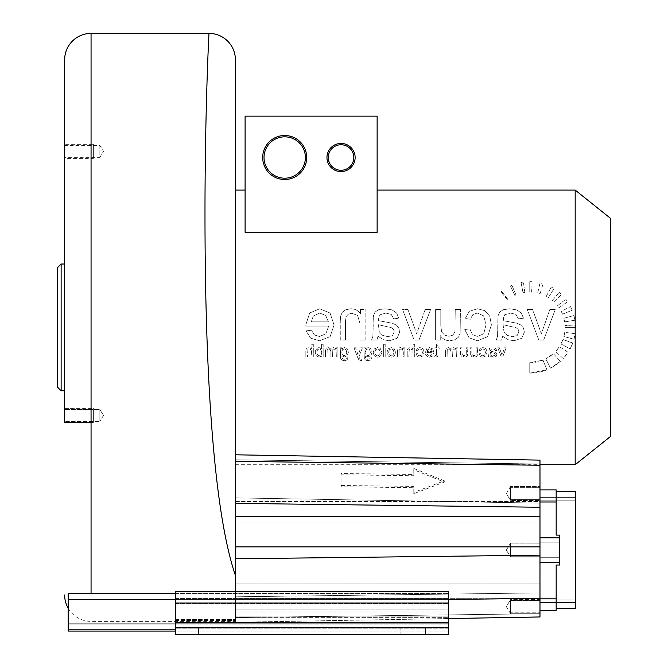 <?xml version="1.0" encoding="UTF-8"?>
<svg xmlns="http://www.w3.org/2000/svg" width="668" height="668" viewBox="0 0 668 668"><rect width="100%" height="100%" fill="white"/><g stroke="black" fill="none" stroke-linecap="round" stroke-linejoin="round"><path stroke-width="0.5" stroke-dasharray="3.34 2.5" d="M235.412 454.799L235.412 622.284L235.412 501.493L235.412 588.124L235.412 501.493L539.978 501.493L539.978 598.67L539.978 501.493L539.978 598.67L539.978 501.493L235.412 501.493L235.412 598.67L539.978 598.67L235.412 598.67L235.412 597.559L235.412 618.668L235.412 497.877L539.978 503.113L539.978 616.965L539.978 522.092L539.978 616.965L235.412 622.284L235.412 497.877L539.978 503.113L539.978 460.118L235.412 454.799L235.412 528.054L235.412 59.811M235.412 616.113L235.412 617.349L235.412 616.113L448.428 616.113L448.428 628.196L448.428 616.113L235.412 616.113M235.412 617.349L235.412 621.399L235.412 617.349L448.428 617.349L235.412 617.349M235.412 464.711L235.412 190.079L235.412 464.711L539.978 464.711M575.181 327.395L575.449 324.999L565.036 325.55L575.449 324.999A45.741 45.741 0 0 1 575.507 327.395L565.086 327.395A35.32 35.32 0 0 0 565.036 325.55L565.086 327.395L575.181 327.395L575.181 464.711M245.098 206.996L245.098 116.14L377.128 116.14L377.128 232.33L377.128 206.996L377.128 232.33L245.098 232.33L245.098 206.996L245.098 232.33L377.128 232.33L245.098 232.33L245.098 206.996M575.181 325.015L575.181 190.079M573.954 339.235L563.884 336.538A35.32 35.32 0 0 0 564.744 332.313L563.884 336.538L573.954 339.235L575.065 333.758L564.744 332.313L575.065 333.758A45.741 45.741 0 0 1 573.954 339.235M564.652 321.867L574.948 320.239L573.946 315.555A45.741 45.741 0 0 1 574.948 320.239L564.652 321.867A35.32 35.32 0 0 0 563.884 318.252L573.946 315.555L563.884 318.252L564.652 321.867M562.514 314.169L572.175 310.261L570.522 306.629A45.741 45.741 0 0 1 572.175 310.261L562.514 314.169A35.32 35.32 0 0 0 561.237 311.363L570.522 306.629L561.237 311.363L562.514 314.169M559.041 307.647L567.683 301.811L565.813 299.231A45.741 45.741 0 0 1 567.683 301.811L559.041 307.647A35.32 35.32 0 0 0 557.596 305.652L565.813 299.231L557.596 305.652L559.041 307.647M554.298 301.986L561.538 294.488L559.166 292.35A45.741 45.741 0 0 1 561.538 294.488L554.298 301.986A35.32 35.32 0 0 0 552.469 300.341L559.166 292.35L552.469 300.341L554.298 301.986M548.478 297.444L554.006 288.601L551.234 287.006A45.741 45.741 0 0 1 554.006 288.601L548.478 297.444A35.32 35.32 0 0 0 546.34 296.208L551.234 287.006L546.34 296.208L548.478 297.444M540.095 293.619L543.142 283.649L540.053 282.823A45.741 45.741 0 0 1 543.142 283.649L540.095 293.619A35.32 35.32 0 0 0 537.707 292.985L540.053 282.823L537.707 292.985L540.095 293.619M531.611 292.125L532.162 281.712L529.766 281.654A45.741 45.741 0 0 1 532.162 281.712L531.611 292.125A35.32 35.32 0 0 0 529.766 292.075L529.766 281.654L529.766 292.075L531.611 292.125M524.848 292.417L523.395 282.096L521.04 282.497A45.741 45.741 0 0 1 523.395 282.096L524.848 292.417A35.32 35.32 0 0 0 523.027 292.726L521.04 282.497L523.027 292.726L524.848 292.417M515.963 294.889L511.888 285.286L510.435 285.937A45.741 45.741 0 0 1 511.888 285.286L515.963 294.889A35.32 35.32 0 0 0 514.836 295.39L510.435 285.937L514.836 295.39L515.963 294.889M508.022 299.565L501.601 291.348L500.975 291.849A45.741 45.741 0 0 1 501.601 291.348L508.022 299.565A35.32 35.32 0 0 0 507.538 299.949L500.975 291.849L507.538 299.949L508.022 299.565M572.752 343.043L562.957 339.478L560.953 343.978A35.32 35.32 0 0 0 562.957 339.478L572.752 343.043A45.741 45.741 0 0 1 570.155 348.871L560.953 343.978L570.155 348.871L572.752 343.043M568.134 352.312L559.392 346.634L555.601 351.485A35.32 35.32 0 0 0 559.392 346.634L568.134 352.312A45.741 45.741 0 0 1 563.224 358.591L555.601 351.485L563.224 358.591L568.134 352.312M560.377 361.388L553.396 353.648L545.798 358.866A35.32 35.32 0 0 0 553.396 353.648L560.377 361.388A45.741 45.741 0 0 1 550.532 368.16L545.798 358.866L550.532 368.16L560.377 361.388M546.9 369.813L543 360.144L529.766 362.716A35.32 35.32 0 0 0 543 360.144L546.9 369.813A45.741 45.741 0 0 1 529.766 373.145L529.766 362.716L529.766 373.145L546.9 369.813M543.66 340.07L555.308 309.468L543.66 340.07L538.817 340.07L527.236 309.468L532.563 309.468L539.368 328.138L532.563 309.468L527.236 309.468L538.817 340.07L543.66 340.07M549.831 309.468L555.308 309.468L549.831 309.468L541.297 333.967L539.368 328.138L541.297 333.967L549.831 309.468M502.678 336.296L508.239 339.753L513.951 340.764L521.708 338.325L524.405 332.004L523.403 327.913L520.723 324.915L516.965 323.228L503.113 320.648L504.557 314.828L510.461 313.067L515.88 314.369L518.443 318.886L523.512 318.202L521.249 312.95L516.656 309.868L509.709 308.775L503.346 309.71L499.748 312.039L498.144 315.555L497.869 320.331L498.144 315.555L499.748 312.039L503.346 309.71L509.709 308.775L516.656 309.868L521.249 312.95L523.512 318.202L518.443 318.886L515.88 314.369L510.461 313.067L504.557 314.828L503.079 319.296L503.113 320.648L516.965 323.228L520.723 324.915L523.403 327.913L524.405 332.004L521.708 338.325L513.951 340.764L508.239 339.753L502.678 336.296L501.643 340.07L502.678 336.296M497.869 327.245L497.869 320.331L497.551 336.413L496.224 340.07L501.643 340.07L496.224 340.07L497.551 336.413L497.869 327.245M464.753 329.524L469.855 328.865L472.443 334.626L469.855 328.865L464.753 329.524L469.045 337.799L477.486 340.764L487.607 336.672L491.406 324.882L489.769 316.206L484.784 310.645L477.461 308.775L469.312 311.321L465.237 318.461L469.312 311.321L477.461 308.775L484.784 310.645L489.769 316.206L491.406 324.882L487.607 336.672L477.486 340.764L469.045 337.799L464.753 329.524M470.28 319.237L465.237 318.461L470.28 319.237L472.852 314.595L477.261 313.041L483.632 315.855L486.079 324.74L483.732 333.716L477.545 336.497L472.443 334.626L477.545 336.497L483.732 333.716L486.079 324.74L483.632 315.855L477.261 313.041L472.852 314.595L470.28 319.237M440.254 340.07L440.254 335.578C442.65 339.018 445.89 340.747 449.965 340.764L455.042 339.728L458.524 337.131L460.135 333.274L460.427 309.468L460.135 333.274L458.524 337.131L455.042 339.728L449.965 340.764C445.873 340.764 442.642 339.035 440.254 335.578L440.254 340.07L435.611 340.07L435.611 309.468L440.796 309.468L440.796 325.867L440.796 309.468L435.611 309.468L435.611 340.07L440.254 340.07M455.242 309.468L460.427 309.468L455.242 309.468L454.933 331.921L452.854 335.152L448.929 336.296L444.554 335.111L441.665 331.862L440.796 325.867L441.665 331.862L444.554 335.111L448.929 336.296L452.854 335.152L454.933 331.921L455.242 309.468M418.986 340.07L430.626 309.468L418.986 340.07L414.143 340.07L402.553 309.468L407.889 309.468L414.686 328.138L407.889 309.468L402.553 309.468L414.143 340.07L418.986 340.07M425.149 309.468L430.626 309.468L425.149 309.468L416.623 333.967L414.686 328.138L416.623 333.967L425.149 309.468M377.996 336.296L383.566 339.753L389.269 340.764L397.026 338.325L399.731 332.004L398.721 327.913L396.041 324.915L392.291 323.228L378.43 320.648L379.875 314.828L385.778 313.067L391.197 314.369L393.761 318.886L398.838 318.202L396.567 312.95L391.982 309.868L385.035 308.775L378.672 309.71L375.065 312.039L373.462 315.555L373.187 320.331L373.462 315.555L375.065 312.039L378.672 309.71L385.035 308.775L391.982 309.868L396.567 312.95L398.838 318.202L393.761 318.886L391.197 314.369L385.778 313.067L379.875 314.828L378.405 319.296L378.43 320.648L392.291 323.228L396.041 324.915L398.721 327.913L399.731 332.004L397.026 338.325L389.269 340.764L383.566 339.753L377.996 336.296L376.961 340.07L377.996 336.296M373.187 327.245L373.187 320.331L372.869 336.413L371.542 340.07L376.961 340.07L371.542 340.07L372.869 336.413L373.187 327.245M365.145 340.07L365.145 309.468L365.145 340.07L359.96 340.07L359.96 323.354L357.555 315.379L359.96 323.354L359.96 340.07L365.145 340.07M360.478 309.468L365.145 309.468L360.478 309.468L360.478 313.818C358.165 310.453 354.917 308.775 350.733 308.775L345.665 309.785L342.191 312.39L340.58 316.214L340.271 321.25L340.58 316.214L342.191 312.39L345.665 309.785L350.733 308.775C354.992 308.783 358.24 310.461 360.478 313.818L360.478 309.468M340.271 340.07L340.271 321.25L340.271 340.07L345.465 340.07L345.465 321.458L346.066 316.732L348.228 314.219L351.827 313.267L357.555 315.379L351.827 313.267L348.228 314.219L346.066 316.732L345.465 321.458L345.465 340.07L340.271 340.07M306.002 330.877L311.363 330.217L314.561 335.002L311.363 330.217L306.002 330.877L310.712 338.167L319.463 340.764L330.126 336.647L334.05 325.032L330.067 313.05L319.755 308.775L309.727 312.958L305.835 324.715L305.861 326.093L328.689 326.093L325.842 333.825L319.438 336.497L314.561 335.002L319.438 336.497L325.842 333.825L328.689 326.093L305.861 326.093L305.835 324.715L309.727 312.958L319.755 308.775L330.067 313.05L334.05 325.032L330.126 336.647L319.463 340.764L310.712 338.167L306.002 330.877M502.695 356.971L506.194 347.794L502.695 356.971L501.242 356.971L497.769 347.794L499.372 347.794L501.409 353.397L499.372 347.794L497.769 347.794L501.242 356.971L502.695 356.971M504.549 347.794L506.194 347.794L504.549 347.794L501.994 355.142L501.409 353.397L501.994 355.142L504.549 347.794M490.404 355.844L493.786 357.18L496.115 356.445L496.925 354.549L495.815 352.428L490.537 351.143L490.963 349.397L492.742 348.871L494.362 349.264L495.13 350.616L496.658 350.408L495.973 348.838L494.596 347.911L490.604 347.869L489.527 348.562L488.959 351.051L489.527 348.562L490.604 347.869L494.596 347.911L495.973 348.838L496.658 350.408L495.13 350.616L494.362 349.264L492.742 348.871L490.963 349.397L490.521 350.742L495.815 352.428L496.925 354.549L496.115 356.445L493.786 357.18L490.404 355.844L490.095 356.971L490.404 355.844M488.959 353.13L488.467 356.971L490.095 356.971L488.467 356.971L488.959 353.13M479.023 353.806L480.559 353.614L481.336 355.343L480.559 353.614L479.023 353.806L480.317 356.294L482.847 357.18L485.878 355.952L487.022 352.42L486.529 349.815L485.035 348.145L482.839 347.585L480.392 348.345L479.173 350.491L480.392 348.345L482.839 347.585L485.035 348.145L486.529 349.815L487.022 352.42L485.878 355.952L482.847 357.18L480.317 356.294L479.023 353.806M480.684 350.725L479.173 350.491L480.684 350.725L481.453 349.331L482.78 348.863L484.692 349.706L485.427 352.378L484.717 355.067L482.864 355.902L481.336 355.343L482.864 355.902L484.717 355.067L485.427 352.378L484.692 349.706L482.78 348.863L481.453 349.331L480.684 350.725M471.675 356.971L471.675 355.626L474.589 357.18L477.161 356.094L477.729 347.794L477.637 354.933L476.109 356.871L474.589 357.18L471.675 355.626L471.675 356.971L470.28 356.971L470.28 347.794L471.842 347.794L471.842 352.712L471.842 347.794L470.28 347.794L470.28 356.971L471.675 356.971M476.175 347.794L477.729 347.794L476.175 347.794L476.084 354.524L475.457 355.501L472.969 355.485L472.101 354.508L471.842 352.712L472.101 354.508L472.969 355.485L475.457 355.501L476.084 354.524L476.175 347.794M461.83 356.971L461.83 355.626L464.744 357.18L467.308 356.094L467.884 347.794L467.792 354.933L466.264 356.871L464.744 357.18L461.83 355.626L461.83 356.971L460.436 356.971L460.436 347.794L461.989 347.794L461.989 352.712L461.989 347.794L460.436 347.794L460.436 356.971L461.83 356.971M466.322 347.794L467.884 347.794L466.322 347.794L466.231 354.524L465.604 355.501L463.116 355.485L462.248 354.508L461.989 352.712L462.248 354.508L463.116 355.485L465.604 355.501L466.231 354.524L466.322 347.794M457.998 356.971L457.998 347.794L457.998 356.971L456.444 356.971L456.194 350.291L456.444 356.971L457.998 356.971M456.603 347.794L457.998 347.794L456.603 347.794L456.603 349.08L453.822 347.585L452.152 348.011L451.226 349.189L448.395 347.585L446.291 348.345L445.556 350.675L446.291 348.345L448.395 347.585L451.226 349.189L452.152 348.011L453.822 347.585L456.603 349.08L456.603 347.794M445.556 356.971L445.556 350.675L445.556 356.971L447.101 356.971L447.259 349.848L448.737 348.93L450.349 349.581L450.983 351.644L450.349 349.581L448.737 348.93L447.259 349.848L447.101 356.971L445.556 356.971M450.983 356.971L450.983 351.644L450.983 356.971L452.545 356.971L452.929 349.456L454.165 348.93L455.384 349.281L456.194 350.291L454.165 348.93L452.929 349.456L452.545 356.971L450.983 356.971M434.701 356.954L434.926 355.585L435.611 355.643L434.926 355.585L434.701 356.954L437.198 356.829L437.857 356.127L438.041 349.005L439.185 349.005L439.185 347.794L439.185 349.005L438.041 349.005L437.857 356.127L437.198 356.829L434.701 356.954M438.041 347.794L439.185 347.794L438.041 347.794L438.041 345.515L436.496 344.588L438.041 345.515L438.041 347.794M436.496 347.794L436.496 344.588L436.496 347.794L434.926 347.794L436.496 347.794M434.926 349.005L434.926 347.794L434.926 349.005L436.496 349.005L434.926 349.005M436.496 354.374L436.496 349.005L436.421 355.226L435.611 355.643L436.421 355.226L436.496 354.374M425.516 354.215L427.119 354.015L428.079 355.451L427.119 354.015L425.516 354.215L426.927 356.403L429.549 357.18L432.747 355.944L433.924 352.462L432.73 348.863L429.641 347.585L426.635 348.838L425.466 352.362L432.321 352.779L431.461 355.1L429.541 355.902L428.079 355.451L429.541 355.902L431.461 355.1L432.321 352.779L425.466 352.362L426.635 348.838L429.641 347.585L432.73 348.863L433.924 352.462L432.747 355.944L429.549 357.18L426.927 356.403L425.516 354.215M416.039 353.806L417.567 353.614L418.343 355.343L417.567 353.614L416.039 353.806L417.325 356.294L419.863 357.18L422.894 355.952L424.038 352.42L423.545 349.815L422.042 348.145L419.846 347.585L417.408 348.345L416.181 350.491L417.408 348.345L419.846 347.585L422.042 348.145L423.545 349.815L424.038 352.42L422.894 355.952L419.863 357.18L417.325 356.294L416.039 353.806M417.7 350.725L416.181 350.491L417.7 350.725L418.469 349.331L419.788 348.863L421.7 349.706L422.435 352.378L421.733 355.067L419.88 355.902L418.343 355.343L419.88 355.902L421.733 355.067L422.435 352.378L421.7 349.706L419.788 348.863L418.469 349.331L417.7 350.725M414.703 356.971L414.703 344.296L414.703 356.971L413.15 356.971L412.891 350.257L413.15 356.971L414.703 356.971M413.15 344.296L414.703 344.296L413.15 344.296L413.15 348.846L410.402 347.585L408.624 347.995L407.555 349.097L407.229 351.159L407.555 349.097L408.624 347.995L410.402 347.585L413.15 348.846L413.15 344.296M407.229 356.971L407.229 351.159L407.229 356.971L408.783 356.971L409.292 349.464L410.72 348.921L412.022 349.289L412.891 350.257L410.72 348.921L409.292 349.464L408.783 356.971L407.229 356.971M404.858 356.971L404.858 347.794L404.858 356.971L403.305 356.971L403.305 351.961L402.579 349.564L403.305 351.961L403.305 356.971L404.858 356.971M403.455 347.794L404.858 347.794L403.455 347.794L403.455 349.097L400.533 347.585L399.013 347.886L397.969 348.671L397.393 351.326L397.969 348.671L399.013 347.886L400.533 347.585L403.455 349.097L403.455 347.794M397.393 356.971L397.393 351.326L397.393 356.971L398.955 356.971L399.13 349.974L400.867 348.93L402.579 349.564L400.867 348.93L399.13 349.974L398.955 356.971L397.393 356.971M395.59 352.387L394.17 348.604L391.281 347.585L388.191 348.83L386.989 352.253L387.524 355.042L389.068 356.62L391.281 357.18L394.404 355.944L395.59 352.387L394.404 355.944L391.281 357.18L389.068 356.62L387.524 355.042L386.989 352.253L388.191 348.83L391.281 347.585L394.17 348.604L395.59 352.387M385.194 356.971L385.194 344.296L385.194 356.971L383.641 356.971L383.641 344.296L385.194 344.296L383.641 344.296L383.641 356.971L385.194 356.971M381.804 352.387L380.384 348.604L377.504 347.585L374.406 348.83L373.203 352.253L373.738 355.042L375.291 356.62L377.504 357.18L380.626 355.944L381.804 352.387L380.626 355.944L377.504 357.18L375.291 356.62L373.738 355.042L373.203 352.253L374.406 348.83L377.504 347.585L380.384 348.604L381.804 352.387M370.156 357.956L371.667 357.739L370.69 359.96L371.667 357.739L370.156 357.956L369.629 358.983L368.043 359.409L366.373 358.975L365.58 357.772L365.463 355.768L368.01 356.971L370.94 355.61L371.976 352.328L371.508 349.907L370.122 348.195L368.001 347.585L365.321 348.896L365.321 347.794L365.321 348.896L368.001 347.585L370.122 348.195L371.508 349.907L371.976 352.328L370.94 355.61L368.01 356.971L365.463 355.768L365.58 357.772L366.373 358.975L368.043 359.409L369.629 358.983L370.156 357.956M363.885 347.794L365.321 347.794L363.885 347.794L364.327 358.766L365.705 360.186L368.035 360.703L370.69 359.96L368.035 360.703L365.705 360.186L364.327 358.766L363.885 347.794M361.597 360.511L361.772 359.05L360.052 359.008L358.933 356.988L362.415 347.794L358.933 356.988L360.052 359.008L361.772 359.05L361.597 360.511L360.595 360.703L361.597 360.511M360.737 347.794L362.415 347.794L360.737 347.794L358.157 355.234L355.56 347.794L358.157 355.234L360.737 347.794M353.998 347.794L355.56 347.794L353.998 347.794L357.497 357.129L359.317 360.336L360.595 360.703L358.365 359.217L353.998 347.794M346.533 357.956L348.045 357.739L347.068 359.96L348.045 357.739L346.533 357.956L346.007 358.983L344.421 359.409L342.759 358.975L341.958 357.772L341.841 355.768L344.387 356.971L347.318 355.61L348.354 352.328L347.886 349.907L346.5 348.195L344.379 347.585L341.699 348.896L341.699 347.794L341.699 348.896L344.379 347.585L346.5 348.195L347.886 349.907L348.354 352.328L347.318 355.61L344.387 356.971L341.841 355.768L341.958 357.772L342.759 358.975L344.421 359.409L346.007 358.983L346.533 357.956M340.262 347.794L341.699 347.794L340.262 347.794L340.705 358.766L342.083 360.186L344.412 360.703L347.068 359.96L344.412 360.703L342.083 360.186L340.705 358.766L340.262 347.794M337.908 356.971L337.908 347.794L337.908 356.971L336.355 356.971L336.104 350.291L336.355 356.971L337.908 356.971M336.522 347.794L337.908 347.794L336.522 347.794L336.522 349.08L333.733 347.585L332.071 348.011L331.136 349.189L328.305 347.585L326.201 348.345L325.466 350.675L326.201 348.345L328.305 347.585L331.136 349.189L332.071 348.011L333.733 347.585L336.522 349.08L336.522 347.794M325.466 356.971L325.466 350.675L325.466 356.971L327.019 356.971L327.17 349.848L328.648 348.93L330.259 349.581L330.894 351.644L330.259 349.581L328.648 348.93L327.17 349.848L327.019 356.971L325.466 356.971M330.894 356.971L330.894 351.644L330.894 356.971L332.455 356.971L332.839 349.456L334.084 348.93L335.294 349.281L336.104 350.291L334.084 348.93L332.839 349.456L332.455 356.971L330.894 356.971M321.726 356.971L323.17 356.971L323.17 344.296L323.17 356.971L321.726 356.971L321.726 355.827L319.17 357.18L321.726 355.827L321.726 356.971M321.609 344.296L323.17 344.296L321.609 344.296L321.609 348.821L319.095 347.585L317.5 347.928L315.488 350.383L315.204 352.245L316.373 355.894L319.17 357.18L316.373 355.894L315.204 352.245L315.488 350.383L317.5 347.928L319.095 347.585L321.609 348.821L321.609 344.296M313.309 356.971L313.309 344.296L313.309 356.971L311.756 356.971L311.497 350.257L311.756 356.971L313.309 356.971M311.756 344.296L313.309 344.296L311.756 344.296L311.756 348.846L309.008 347.585L307.23 347.995L306.161 349.097L305.835 351.159L306.161 349.097L307.23 347.995L309.008 347.585L311.756 348.846L311.756 344.296M305.835 356.971L305.835 351.159L305.835 356.971L307.389 356.971L307.898 349.464L309.326 348.921L310.628 349.289L311.497 350.257L309.326 348.921L307.898 349.464L307.389 356.971L305.835 356.971M503.113 324.715L503.956 331.796L507.379 335.403L512.707 336.705L517.316 335.319L518.877 331.862L518.168 329.407L516.105 327.712L503.113 324.715L516.105 327.712L518.168 329.407L518.877 331.862L517.316 335.319L512.707 336.705L507.379 335.403L503.956 331.796L503.113 324.715M378.43 324.715L379.274 331.796L382.697 335.403L388.033 336.705L392.642 335.319L394.195 331.862L393.485 329.407L391.431 327.712L378.43 324.715L391.431 327.712L393.485 329.407L394.195 331.862L392.642 335.319L388.033 336.705L382.697 335.403L379.274 331.796L378.43 324.715M328.397 321.834L325.708 315.438L319.696 313.041L313.275 316.048L311.305 321.834L328.397 321.834L311.305 321.834L313.275 316.048L319.696 313.041L325.708 315.438L328.397 321.834M490.537 352.362L490.788 354.491L491.815 355.576L494.796 355.551L495.264 354.508L494.429 353.263L490.537 352.362L495.046 353.773L494.796 355.551L491.815 355.576L490.788 354.491L490.537 352.362M432.229 351.502L431.428 349.581L429.624 348.863L427.695 349.765L427.102 351.502L432.229 351.502L427.102 351.502L427.695 349.765L429.624 348.863L431.428 349.581L432.229 351.502M393.986 352.387L393.218 349.748L391.281 348.871L389.361 349.756L388.584 352.328L389.361 355.017L391.281 355.902L393.227 355.034L393.986 352.387L393.227 355.034L391.281 355.902L389.361 355.017L388.584 352.328L389.361 349.756L391.281 348.871L393.218 349.748L393.986 352.387M380.209 352.387L379.441 349.748L377.504 348.871L375.583 349.756L374.806 352.328L375.575 355.017L377.504 355.902L379.441 355.034L380.209 352.387L379.441 355.034L377.504 355.902L375.575 355.017L374.806 352.328L375.583 349.756L377.504 348.871L379.441 349.748L380.209 352.387M370.373 352.22L369.654 349.723L367.884 348.871L366.089 349.731L365.338 352.27L366.064 354.867L367.859 355.685L369.663 354.858L370.373 352.22L369.663 354.858L367.859 355.685L366.064 354.867L365.338 352.27L366.089 349.731L367.884 348.871L369.654 349.723L370.373 352.22M346.759 352.22L346.032 349.723L344.262 348.871L342.467 349.731L341.715 352.27L342.442 354.867L344.237 355.685L346.041 354.858L346.759 352.22L346.041 354.858L344.237 355.685L342.442 354.867L341.715 352.27L342.467 349.731L344.262 348.871L346.032 349.723L346.759 352.22M321.742 352.312L320.999 349.756L319.237 348.863L317.517 349.723L316.799 352.378L317.542 355.017L319.304 355.902L321.3 354.7L321.742 352.312L321.3 354.7L319.304 355.902L317.542 355.017L316.799 352.378L317.517 349.723L319.237 348.863L320.999 349.756L321.742 352.312M610.393 436.546L610.393 218.252M328.28 157.514A12.767 12.767 0 0 0 341.039 170.273A12.767 12.767 0 0 0 353.806 157.514A12.767 12.767 0 0 0 341.039 144.747A12.767 12.767 0 0 0 328.28 157.514A12.767 12.767 0 0 0 341.039 170.273A12.767 12.767 0 0 0 353.806 157.514A12.767 12.767 0 0 0 341.039 144.747A12.767 12.767 0 0 0 328.28 157.514A12.767 12.767 0 0 1 341.039 144.747A12.767 12.767 0 0 1 353.806 157.514A12.767 12.767 0 0 1 341.039 170.273A12.767 12.767 0 0 1 328.28 157.514A12.767 12.767 0 0 0 341.039 170.273A12.767 12.767 0 0 0 353.806 157.514A12.767 12.767 0 0 0 341.039 144.747A12.767 12.767 0 0 0 328.28 157.514A12.767 12.767 0 0 0 341.039 170.273A12.767 12.767 0 0 0 353.806 157.514A12.767 12.767 0 0 0 341.039 144.747A12.767 12.767 0 0 0 328.28 157.514M264.019 157.514A20.683 20.683 0 0 0 284.71 178.197A20.683 20.683 0 0 0 305.393 157.514A20.683 20.683 0 0 0 284.71 136.831A20.683 20.683 0 0 0 264.019 157.514A20.683 20.683 0 0 0 284.71 178.197A20.683 20.683 0 0 0 305.393 157.514A20.683 20.683 0 0 0 284.71 136.831A20.683 20.683 0 0 0 264.019 157.514A20.683 20.683 0 0 1 284.71 136.831A20.683 20.683 0 0 1 305.393 157.514A20.683 20.683 0 0 1 284.71 178.197A20.683 20.683 0 0 1 264.019 157.514A20.683 20.683 0 0 0 284.71 178.197A20.683 20.683 0 0 0 305.393 157.514A20.683 20.683 0 0 0 284.71 136.831A20.683 20.683 0 0 0 264.019 157.514A20.683 20.683 0 0 0 284.71 178.197A20.683 20.683 0 0 0 305.393 157.514A20.683 20.683 0 0 0 284.71 136.831A20.683 20.683 0 0 0 264.019 157.514M68.169 608.164A26.411 26.411 0 0 0 91.057 621.399L235.412 621.399M175.559 620.447L235.412 620.447L175.559 620.447L175.559 619.486L175.559 628.196L175.559 620.447M175.559 619.486L235.412 619.486L175.559 619.486L175.559 631.076L175.559 619.486M64.646 144.313L64.646 158.391L64.646 144.313L93.378 144.313L93.378 158.391L64.646 158.391L64.646 144.313M64.646 264.019L64.646 327.395M64.646 408.382L93.378 408.382L93.378 422.46L93.378 408.382L64.646 408.382L64.646 422.46L64.646 408.382L64.646 422.46L64.646 408.382L64.646 422.46L93.378 422.46L93.378 408.382L93.378 422.46L64.646 422.46M64.646 145.365L64.646 157.339L64.646 145.365L99.858 145.365L99.858 157.339L64.646 157.339M64.646 418.418L64.646 409.434L64.646 418.418M57.607 267.542L57.607 387.256M99.858 145.365L99.858 157.339L103.457 151.352L99.858 145.365M99.858 418.418L99.858 409.434L99.858 421.408L99.858 409.434L64.646 409.434L99.858 409.434L99.858 421.408L64.646 421.408L99.858 421.408L99.858 418.418M235.412 575.449L235.412 528.054L235.412 575.449C212.925 509.4 206.12 370.398 205.126 249.014C204.091 124.106 209.034 30.811 209.009 33.4M175.559 603.004L175.559 634.6L175.559 623.135L175.559 634.6L448.428 634.6L448.428 598.578L448.428 599.38L175.559 599.38L175.559 591.539L175.559 599.38L175.559 598.578L175.559 599.38L68.169 599.38L68.169 631.076L68.169 624.037L68.169 631.076L448.428 631.076L448.428 598.578L448.428 634.6L448.428 591.539L448.428 593.409L448.428 591.539L175.559 591.539L175.559 603.004L448.428 603.004M175.559 623.135L175.559 598.578L175.559 623.135L448.428 623.135L175.559 623.135M175.559 624.037L68.169 624.037L68.169 623.236L68.169 624.037L448.428 624.037L448.428 593.409L448.428 624.037L448.428 622.801L448.428 624.037L175.559 624.037M175.559 593.409L448.428 593.409L68.169 593.409L68.169 623.236L68.169 599.38M448.428 628.196L448.428 631.076L448.428 628.196L175.559 628.196L448.428 628.196M175.559 599.38L448.428 599.38L448.428 631.076L175.559 631.076M448.428 611.955L448.428 622.801L448.428 609.074L448.428 611.955L235.412 611.955L448.428 611.955M175.559 627.561L448.428 627.561M425.541 627.561L400.9 627.561L425.541 627.561L400.9 627.561L425.541 627.561L425.541 634.6L400.9 634.6L425.541 634.6L400.9 634.6L425.541 634.6L425.541 627.561M198.446 627.561L223.087 627.561L198.446 627.561L223.087 627.561L198.446 627.561L198.446 634.6L223.087 634.6L198.446 634.6L223.087 634.6L198.446 634.6L198.446 627.561M175.559 634.6L448.428 634.6L175.559 634.6M235.412 609.074L448.428 609.074L235.412 609.074M400.9 627.561L400.9 634.6L400.9 627.561M223.087 627.561L223.087 634.6L223.087 627.561M235.412 594.603L235.412 588.124L235.412 594.603M235.412 591.539L235.412 622.284L448.428 618.56M341.022 486.763L341.022 474.806L413.793 475.741L413.793 469.754L444.278 482.112L413.793 493.677L413.793 487.698L341.022 486.763L341.056 473.512L413.826 474.447L413.826 468.468L444.312 480.818L413.826 492.391L413.826 486.404L341.056 485.477M539.978 556.244L539.978 543.919L539.978 556.244L539.978 543.919L539.978 556.244L539.978 543.919L539.978 556.244L539.978 543.919L539.978 556.244L510.043 556.244L510.043 543.919L539.978 543.919L510.043 543.919L539.978 543.919L510.043 543.919L510.043 556.244L539.978 556.244L510.043 556.244L510.043 543.919L506.344 550.081L510.043 556.244L510.043 543.919L506.344 550.081L510.043 556.244L510.043 543.919L510.043 556.244L539.978 556.244M539.978 489.602L539.978 499.664L539.978 489.602M539.978 602.761L539.978 612.823L539.978 602.761M510.043 489.602L510.043 499.664L510.043 487.339L510.043 499.664L539.978 499.664L510.043 499.664L510.043 487.339L539.978 487.339L510.043 487.339L510.043 489.602M510.043 602.761L510.043 612.823L510.043 600.499L539.978 600.499L510.043 600.499L510.043 612.823L539.978 612.823L510.043 612.823L510.043 602.761M341.022 474.806L341.056 473.512M413.793 487.698L413.826 486.404M413.793 493.677L413.826 492.391M444.278 482.112L444.312 480.818M413.793 469.754L413.826 468.468M413.793 475.741L413.826 474.447M235.412 558.79L539.978 555.175L539.978 537.849L539.978 546.858L235.412 546.858M506.344 550.081L510.043 556.244L510.043 543.919L506.344 550.081L510.043 556.244L510.043 543.919L506.344 550.081M93.378 144.313L93.378 158.391M93.378 145.365L93.378 157.339L93.378 145.365M93.378 418.418L93.378 412.432L93.378 418.418M326.961 157.514A14.086 14.086 0 0 0 341.039 171.601A14.086 14.086 0 0 0 355.125 157.514A14.086 14.086 0 0 0 341.039 143.428A14.086 14.086 0 0 0 326.961 157.514A14.086 14.086 0 0 1 341.039 143.428A14.086 14.086 0 0 1 355.125 157.514A14.086 14.086 0 0 1 341.039 171.601A14.086 14.086 0 0 1 326.961 157.514A14.086 14.086 0 0 0 341.039 171.601A14.086 14.086 0 0 0 355.125 157.514A14.086 14.086 0 0 0 341.039 143.428A14.086 14.086 0 0 0 326.961 157.514M262.699 157.514A22.002 22.002 0 0 0 284.71 179.517A22.002 22.002 0 0 0 306.712 157.514A22.002 22.002 0 0 0 284.71 135.504A22.002 22.002 0 0 0 262.699 157.514A22.002 22.002 0 0 1 284.71 135.504A22.002 22.002 0 0 1 306.712 157.514A22.002 22.002 0 0 1 284.71 179.517A22.002 22.002 0 0 1 262.699 157.514A22.002 22.002 0 0 0 284.71 179.517A22.002 22.002 0 0 0 306.712 157.514A22.002 22.002 0 0 0 284.71 135.504A22.002 22.002 0 0 0 262.699 157.514M539.978 543.042L539.978 557.12L510.402 557.12L510.402 543.042L539.978 543.042L510.402 543.042L510.402 557.12L510.402 543.042L510.402 557.12L510.402 543.042L539.978 543.042L539.978 557.12L539.978 543.042L539.978 557.12L510.402 557.12L510.402 543.042L510.402 557.12L510.402 543.042L539.978 543.042L539.978 557.12L539.978 543.042L539.978 557.12L510.402 557.12L539.978 557.12L539.978 543.042M510.402 556.244L510.402 543.919L510.402 556.244M539.978 489.051L539.978 500.541L539.978 489.051M510.402 489.051L510.402 500.541L510.402 486.463L510.402 500.541L539.978 500.541L510.402 500.541L510.402 486.463L539.978 486.463L510.402 486.463L510.402 489.051M510.402 497.401L510.402 489.602L510.402 497.401M510.402 602.21L510.402 613.7L510.402 599.622L539.978 599.622L539.978 613.7L539.978 599.622L539.978 613.7L539.978 599.622L510.402 599.622L510.402 613.7L539.978 613.7L510.402 613.7L510.402 602.21M510.402 602.761L510.402 610.56L510.402 602.761M539.978 610.293L539.978 598.186L539.978 610.293L556.168 610.293L556.168 565.044L559.692 565.044L556.168 565.044L559.692 565.044L559.692 535.118L559.692 565.044L559.692 535.118L559.692 565.044L559.692 535.118L559.692 565.044L559.692 535.118L556.168 535.118L556.168 491.631L556.168 535.118L556.168 501.977L539.978 501.977L539.978 489.878L539.978 610.293L539.978 501.977L556.168 501.977L556.168 489.878L556.168 501.977L556.168 489.878L539.978 489.878M539.978 542.867L539.978 557.296L539.978 542.867L539.978 557.296L539.978 542.867L559.692 542.867L559.692 557.296L559.692 542.867L559.692 557.296L559.692 542.867L559.692 557.296L559.692 542.867L559.692 557.296L559.692 542.867L539.978 542.867L559.692 542.867L539.978 542.867L539.978 557.296L559.692 557.296L539.978 557.296L559.692 557.296L539.978 557.296L539.978 542.867L539.978 557.296L539.978 542.867L559.692 542.867L539.978 542.867M539.978 550.081L539.978 602.553L539.978 550.081M556.168 565.044L556.168 608.531L556.168 565.044L556.168 608.531L556.168 565.044L559.692 565.044L556.168 565.044M556.168 608.531L575.357 608.531L575.357 491.631L575.357 565.044L575.357 491.631L556.168 491.631L556.168 535.118L556.168 491.631M559.692 535.118L556.168 535.118L559.692 535.118M575.357 550.081L575.357 602.553L575.357 550.081M556.168 598.186L539.978 598.186L556.168 598.186L539.978 598.186L539.978 562.322L559.692 562.322M539.978 557.296L559.692 557.296L539.978 557.296M91.057 33.4L91.057 593.409M61.13 264.019L61.13 390.772M68.169 623.236L448.428 623.236L68.169 623.236M175.559 603.496L448.428 603.496L175.559 603.496M175.559 629.206L68.169 629.206M175.559 622.801L448.428 622.801L175.559 622.801M175.559 622.643L448.428 622.643M235.412 516.247L539.978 516.247M448.428 599.455L539.978 598.369M235.412 617.608L539.978 613.708L235.412 617.608M235.412 596.808L539.978 592.908L235.412 596.808M235.412 583.915L539.978 583.915L235.412 583.915M235.412 522.092L539.978 522.092L235.412 522.092M235.412 459.776L539.978 464.018L235.412 459.776M235.412 461.346L539.978 465.245M235.412 503.355L539.978 507.254M539.978 537.849L559.692 537.849M539.978 501.977L556.168 501.977M103.457 415.421L99.858 421.408L103.457 415.421L99.858 409.434L103.457 415.421M175.559 598.578L448.428 598.578L175.559 598.578M506.344 493.502L510.043 487.339L506.344 493.502L510.043 499.664L506.344 493.502M506.344 606.661L510.043 612.823L506.344 606.661L510.043 600.499L506.344 606.661M539.978 500.215L575.357 500.215L539.978 500.215M539.978 599.956L575.357 599.956L539.978 599.956M539.978 497.61L575.357 497.61L539.978 497.61M539.978 602.553L575.357 602.553L539.978 602.553"/><path stroke-width="1" d="M64.646 422.46L64.646 59.811A26.411 26.411 0 0 1 91.057 33.4L209.009 33.4A26.411 26.411 -142.9 0 1 235.412 59.811L235.412 591.539M539.978 464.711L575.181 464.711L610.393 436.546L610.393 218.252L575.181 190.079L575.181 464.711M235.412 190.079L245.098 190.079M377.128 190.079L575.181 190.079M377.128 206.996L377.128 232.33L245.098 232.33L245.098 116.14L377.128 116.14L377.128 206.996M328.28 157.514A12.767 12.767 0 0 0 341.039 170.273A12.767 12.767 0 0 0 353.806 157.514A12.767 12.767 0 0 0 341.039 144.747A12.767 12.767 0 0 0 328.28 157.514M264.019 157.514A20.683 20.683 0 0 0 284.71 178.197A20.683 20.683 0 0 0 305.393 157.514A20.683 20.683 0 0 0 284.71 136.831A20.683 20.683 0 0 0 264.019 157.514M209.009 33.4C209.034 30.962 204.274 120.365 205.076 241.933C205.861 364.837 212.482 508.156 235.412 575.449M64.646 594.988A26.411 26.411 0 0 0 68.169 608.164M64.646 59.811L64.646 144.313M64.646 158.391L64.646 264.019L61.13 264.019L57.607 267.542L57.607 387.256L61.13 390.772L61.13 264.019M64.646 327.395L64.646 408.382M175.559 591.539L175.559 634.6L448.428 634.6L448.428 591.539L175.559 591.539M175.559 593.409L68.169 593.409L68.169 631.076L175.559 631.076M175.559 599.38L68.169 599.38M175.559 627.561L448.428 627.561M235.412 454.799L539.978 460.118L539.978 555.175L235.412 558.79M448.428 618.56L539.978 616.965L539.978 562.322L539.978 598.186L556.168 598.186L556.168 610.293L539.978 610.293M355.125 157.514A14.086 14.086 0 0 1 341.039 171.601A14.086 14.086 0 0 1 326.961 157.514A14.086 14.086 0 0 1 341.039 143.428A14.086 14.086 0 0 1 355.125 157.514M306.712 157.514A22.002 22.002 0 0 1 284.71 179.517A22.002 22.002 0 0 1 262.699 157.514A22.002 22.002 0 0 1 284.71 135.504A22.002 22.002 0 0 1 306.712 157.514M235.412 546.858L539.978 546.858L539.978 562.322L559.692 562.322L559.692 565.044L556.168 565.044L556.168 598.186M539.978 489.878L556.168 489.878L556.168 535.118L559.692 535.118L559.692 562.322M556.168 491.631L575.357 491.631L575.357 608.531L556.168 608.531M91.057 593.409L91.057 33.4M175.559 603.004L448.428 603.004M175.559 629.206L68.169 629.206M175.559 622.643L448.428 622.643M235.412 516.247L539.978 516.247M235.412 503.355L539.978 507.254M235.412 461.346L539.978 465.245M448.428 599.455L539.978 598.369M539.978 501.977L556.168 501.977M539.978 537.849L559.692 537.849M64.646 390.772L61.13 390.772"/></g></svg>
